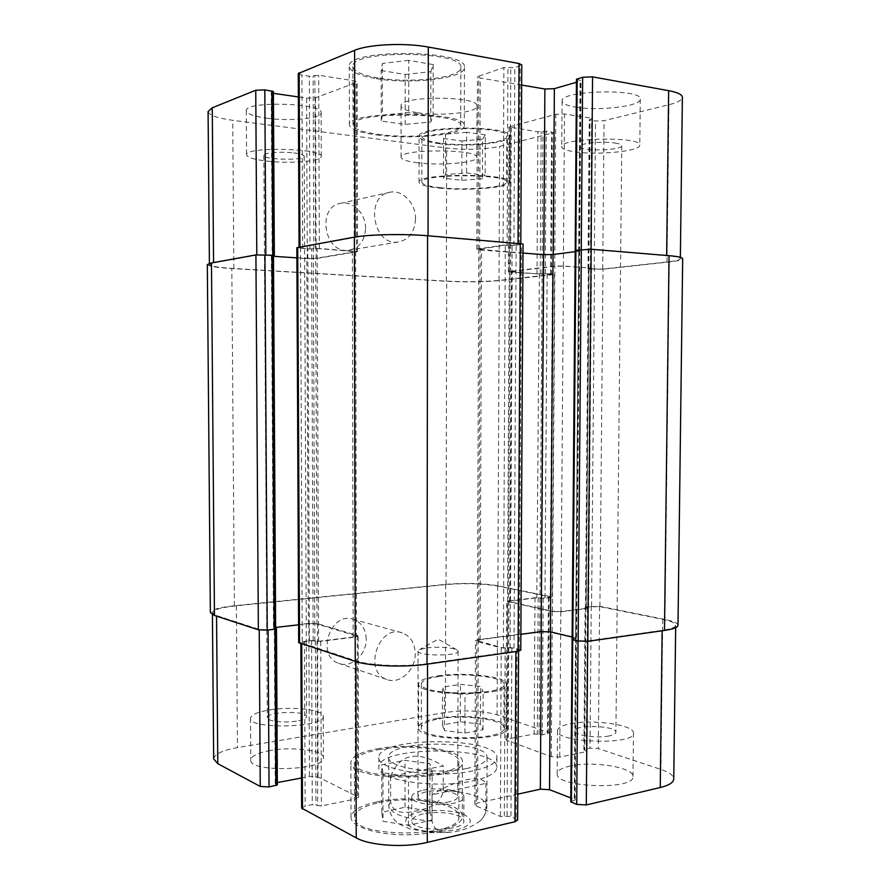 <?xml version="1.0" encoding="UTF-8"?>
<svg xmlns="http://www.w3.org/2000/svg" width="890" height="890" viewBox="0 0 890 890"><rect width="100%" height="100%" fill="white"/><g stroke="black" fill="none" stroke-linecap="round" stroke-linejoin="round"><path stroke-width="0.67" stroke-dasharray="4.45 3.34" d="M472.868 770.862C436.044 779.039 376.248 770.028 378.895 757.512C377.249 736.319 498.634 736.531 496.92 757.713C496.531 763.086 488.51 767.469 472.868 770.862M466.861 768.459C436.222 775.19 386.638 767.747 388.741 757.301C387.206 739.668 488.666 739.846 487.064 757.468C486.719 761.973 479.988 765.645 466.861 768.459M472.835 780.908C488.476 777.415 496.486 772.921 496.876 767.414C498.589 745.675 377.26 745.464 378.895 767.202C376.259 780.04 436.022 789.285 472.835 780.908M426.8 647.864C439.649 646.618 449.628 647.241 456.715 649.733L458.094 651.191C459.184 656.253 416.976 656.186 418.078 651.113L419.468 649.667L426.8 647.864M423.184 790.22C439.226 786.593 464.602 790.654 463.89 796.928C465.348 807.208 410.279 807.108 411.781 796.839C412.07 794.025 415.875 791.822 423.184 790.22M449.328 801.823C437.001 804.738 417.232 801.501 417.955 796.784C418.178 794.648 421.059 792.968 426.622 791.744C438.87 788.952 458.272 792.078 457.716 796.85C457.538 798.92 454.745 800.577 449.328 801.823M423.162 813.927C415.864 815.629 412.059 817.955 411.77 820.925C410.268 831.794 465.281 831.894 463.824 821.014C464.524 814.383 439.182 810.089 423.162 813.927M390.61 776.347L390.621 801.456C392.534 815.296 407.587 812.926 417.276 810.745C427.033 808.687 441.44 804.627 443.231 790.409L443.276 765.967L390.61 776.347C399.855 753.574 417.421 750.114 443.276 765.967M485.962 783.378L485.862 808.921C485.584 813.438 483.882 817.265 480.745 820.424C470.932 827.811 460.375 831.75 449.072 832.25C440.027 834.019 434.342 830.281 431.995 821.036L432.039 794.759L485.962 783.378C483.348 778.95 476.973 777.715 466.827 779.685C456.414 781.943 444.811 786.96 432.039 794.759M366.213 639.053C365.768 629.063 361.54 622.51 353.519 619.384C330.846 610.774 315.372 655.797 338.601 663.317C351.094 668.59 366.724 654.628 366.213 639.053M415.241 653.538C415.741 669.992 399.588 684.899 386.694 679.426C362.708 671.672 378.806 623.89 402.191 632.846C410.468 636.083 414.818 642.981 415.241 653.538M365.568 228.374C365.912 213.923 353.119 200.662 340.948 203.254C316.017 206.524 324.438 254.596 348.98 250.212C359.293 247.987 364.822 240.712 365.568 228.374M415.541 218.951C414.751 232.012 409.022 239.699 398.353 242.013C372.988 246.563 364.377 195.522 390.165 192.196C402.758 189.514 415.93 203.643 415.541 218.951M382.433 115.122L381.209 121.062L405.184 124.4L430.793 122.008L433.107 116.101L408.733 112.552L382.433 115.122L382.389 63.435L381.165 70.51L381.209 121.062M381.165 70.51L405.195 74.482L405.184 124.4M405.195 74.482L430.86 71.623L430.793 122.008M430.86 71.623L433.185 64.592L433.107 116.101M433.185 64.592L408.744 60.364L408.733 112.552M408.744 60.364L382.389 63.435M445.534 174.54L443.487 178.2L461.821 180.292L482.425 178.801L485.128 175.152L466.571 172.971L445.534 174.54L445.612 134.134L443.565 138.506L443.487 178.2M443.565 138.506L461.932 140.976L461.821 180.292M461.932 140.976L482.569 139.207L482.425 178.801M482.569 139.207L485.284 134.857L485.128 175.152M485.284 134.857L466.694 132.265L466.571 172.971M466.694 132.265L445.612 134.134M378.183 134.357C411.236 139.085 461.743 134.156 460.697 125.802C464.358 112.084 349.492 111.295 353.03 125.09C353.808 129.039 362.197 132.132 378.183 134.357M378.128 77.964C362.097 75.249 353.686 71.467 352.907 66.639C349.347 49.751 464.536 50.663 460.853 67.462C461.899 77.686 411.258 83.738 378.128 77.964M376.337 134.902C411.558 139.93 465.348 134.69 464.28 125.757C468.262 111.139 345.587 110.293 349.425 125.012C350.271 129.239 359.237 132.532 376.337 134.902M376.281 78.632C411.592 84.773 465.514 78.342 464.447 67.418C468.452 49.506 345.431 48.516 349.292 66.539C350.148 71.712 359.137 75.739 376.281 78.632M439.927 187.657C465.726 190.705 507.434 187.401 506.477 182.127C509.136 173.617 419.201 173.739 421.86 182.239C422.338 184.53 428.368 186.344 439.927 187.657M440.016 143.145C428.424 141.532 422.383 139.329 421.905 136.515C419.234 126.135 509.369 125.946 506.688 136.359C507.645 142.812 465.859 146.861 440.016 143.145M438.358 188.001C465.859 191.239 510.293 187.734 509.303 182.094C512.173 173.016 416.153 173.149 419.045 182.205C419.557 184.664 425.999 186.6 438.358 188.001M438.436 143.557C465.993 147.518 510.515 143.201 509.525 136.315C512.418 125.212 416.186 125.412 419.079 136.493C419.602 139.496 426.054 141.855 438.436 143.557M575.218 151.867C598.18 155.361 640.756 151.144 639.788 145.192C642.124 136.014 559.287 137.772 561.757 146.772C562.035 148.93 566.518 150.633 575.218 151.867M614.879 143.012C619.362 143.691 621.654 144.592 621.743 145.704C622.522 150.633 578.645 151.5 579.601 146.561C578.723 143.423 602.341 140.987 614.879 143.012M575.574 107.123C598.569 111.261 641.234 106.233 640.288 99.157C642.647 88.221 559.621 90.357 562.091 101.06C562.358 103.629 566.852 105.654 575.574 107.123M266.555 118.192C289.84 121.507 321.946 118.415 321.134 112.707C323.504 102.873 244.071 100.737 246.274 110.772C246.975 113.898 253.728 116.367 266.555 118.192M266.811 161.079C290.051 163.882 322.091 161.29 321.29 156.495C323.66 148.23 244.394 146.416 246.586 154.849C247.275 157.474 254.017 159.555 266.811 161.079M293.711 152.924C300.442 153.781 303.935 154.882 304.202 156.239C305.092 160.779 263.073 159.877 263.852 155.361C263.206 152.791 281.006 151.311 293.711 152.924M208.082 111.506C208.983 115.222 217.205 118.159 232.724 120.306L446.624 148.063C466.349 150.154 484.015 149.609 499.624 146.427L553.658 132.721L546.226 131.108L537.883 131.787L509.036 127.025L555.772 114.287L564.482 113.987L591.661 118.27L592.484 118.626L589.258 119.805L590.07 120.15L595.51 121.007L604.054 120.717L668.924 104.742C677.602 102.561 682.096 100.103 682.385 97.355M273.419 93.328L271.239 92.649L273.408 91.503M298.272 73.514L301.921 75.072L309.297 76.228L318.698 75.227L353.864 80.779L357.179 82.192L315.505 97.811L306.605 98.145L298.373 96.954M521.651 85.062L480.222 78.02L477.407 76.707L503.896 67.551L514.821 67.729L521.763 64.881M576.464 79.31L581.014 80.712L576.442 82.269M417.833 112.774C441.106 116.479 477.897 112.507 477.018 106.121C479.365 95.675 398.753 95.541 401.067 105.988C401.524 108.858 407.108 111.128 417.833 112.774M382.956 772.843L381.754 764.788L405.039 760.36L429.915 763.709L432.139 771.719L408.477 776.425L382.956 772.843L383 821.292L408.454 825.319L432.062 820.024L429.848 811.024L405.028 807.263L381.799 812.247L383 821.292M381.799 812.247L381.754 764.788M405.028 807.263L405.039 760.36M429.848 811.024L429.915 763.709M432.062 820.024L432.139 771.719M408.454 825.319L408.477 776.425M444.477 692.164L442.497 687.125L460.419 684.343L480.533 686.457L483.148 691.474L465.014 694.4L444.477 692.164L444.399 730.568L464.903 733.071L483.003 729.778L480.4 724.137L460.319 721.757L442.419 724.894L444.399 730.568M442.419 724.894L442.497 687.125M460.319 721.757L460.419 684.343M480.4 724.137L480.533 686.457M483.003 729.778L483.148 691.474M464.903 733.071L465.014 694.4M378.795 749.647C410.924 743.295 460.052 750.259 458.962 761.695C462.411 780.441 351.038 781.042 354.387 762.218C355.11 756.812 363.253 752.629 378.795 749.647M378.851 802.691C410.902 795.415 459.907 803.381 458.817 816.464C462.244 837.913 351.172 838.636 354.498 817.087C355.221 810.912 363.343 806.106 378.851 802.691M376.993 748.89C411.247 742.138 463.568 749.547 462.444 761.751C466.182 781.754 347.256 782.399 350.882 762.318C351.672 756.544 360.383 752.061 376.993 748.89M377.049 801.834C360.483 805.472 351.795 810.59 351.005 817.198C350.627 826.543 376.325 835.054 406.697 834.798C437.068 834.664 462.666 825.853 462.288 816.531C463.412 802.558 411.224 794.091 377.049 801.834M439.059 676.444C464.302 672.328 505.075 677.079 504.063 684.377C506.555 696.169 418.756 695.635 421.37 683.887C421.849 680.705 427.745 678.225 439.059 676.444M438.981 718.853C464.18 714.125 504.875 719.565 503.862 727.92C506.332 741.437 418.723 740.836 421.326 727.386C421.804 723.737 427.69 720.9 438.981 718.853M437.524 675.966C464.435 671.583 507.878 676.645 506.833 684.432C509.525 697.015 415.786 696.436 418.611 683.909C419.123 680.505 425.431 677.857 437.524 675.966M437.446 718.308C425.376 720.477 419.09 723.514 418.578 727.408C415.752 741.759 509.291 742.394 506.621 727.987C507.667 719.064 464.313 713.279 437.446 718.308M213.667 758.892C214.468 754.097 222.4 750.348 237.452 747.622L445.445 712.478C464.68 709.853 481.902 710.632 497.076 714.826L549.519 732.826L542.266 734.884L534.156 733.972L508.246 738.878L506.032 740.035L551.288 756.678L559.743 757.101L586.21 751.672L587.022 751.227L583.896 749.68L584.708 749.235L590.003 748.156L598.303 748.568L660.903 769.427C669.258 772.275 673.541 775.468 673.752 778.995M570.757 801.745L575.185 799.965L570.79 797.952M517.791 794.158L477.618 803.014L474.893 804.682L476.217 805.962L500.414 816.508L510.971 816.33L517.646 820.002M301.621 808.076L305.148 806.095L312.268 804.649L321.368 805.962L355.355 798.998L358.559 797.184L318.086 776.97L309.453 776.492L301.488 778.005M277.346 782.566L275.244 783.423L277.357 784.902M570.379 765.99C561.902 767.859 557.507 770.44 557.196 773.744C554.648 787.517 634.993 790.576 632.979 776.514C634.092 767.403 592.785 760.75 570.379 765.99M270.349 750.493C257.922 752.795 251.392 755.955 250.769 759.982C248.788 772.921 325.796 770.484 323.426 757.79C324.171 750.426 292.944 746.298 270.349 750.493M570.712 723.692C593.152 719.031 634.548 724.961 633.446 733.06C635.493 745.553 554.971 742.827 557.518 730.579C557.819 727.642 562.213 725.339 570.712 723.692M609.149 735.93C596.901 738.622 573.972 735.218 574.884 730.946C574.05 724.215 616.77 725.573 615.902 732.281C615.78 733.805 613.533 735.018 609.149 735.93M270.104 709.853C292.743 706.126 324.027 709.797 323.281 716.35C325.64 727.631 248.488 729.778 250.479 718.286C251.114 714.703 257.655 711.889 270.104 709.853M296.437 721.1C284.077 723.247 266.711 721.156 267.3 717.663C266.477 711.477 307.451 710.42 306.627 716.617C306.371 718.464 302.978 719.966 296.437 721.1M417.788 162.814C407.097 161.468 401.524 159.61 401.067 157.263C398.753 148.719 479.176 148.864 476.84 157.397C477.719 162.625 441.017 165.852 417.788 162.814M572.125 639.087L578.044 640.577L587.712 640.911L662.138 630.365C670.993 629.041 675.51 627.317 675.699 625.181C675.477 623.033 671.149 621.087 662.716 619.351L599.604 606.613L585.92 607.013L585.108 607.292L588.19 608.137L587.444 608.504L560.811 611.786L552.301 611.519L506.71 601.362L535.001 597.702L542.655 598.303L550.454 597.012L497.655 586.043C482.38 583.495 465.058 583.006 445.712 584.596L236.384 605.801C221.221 607.436 213.233 609.717 212.41 612.631L216.548 615.557L259.235 629.43L268.09 629.742L275.633 628.863L273.497 627.951L275.722 627.161L308.808 623.401L317.507 623.701L357.268 635.393L358.247 636.038L355.021 637.129L320.767 641.356L311.6 640.544L300.865 642.625L355.867 660.847C369.595 665.609 404.828 667.022 427.512 663.629L515.877 651.102L518.581 650.045L511.316 647.698L501.204 647.909L476.795 641.468L475.46 640.689L478.208 639.665L541.365 631.288L550.621 631.6L575.841 637.54L576.308 638.063L572.125 638.842M275.622 628.118L274.331 627.595L275.622 627.439M298.606 624.825L308.318 623.712L317.029 624.012L356.412 635.972L353.174 637.062L318.598 641.323L309.442 640.511L298.684 642.602M677.991 625.269C677.768 623.111 673.419 621.164 664.952 619.418L599.916 606.324L586.254 606.724L585.509 607.08L588.19 608.137L560.956 611.497L552.456 611.241L508.335 601.418L536.803 597.724L544.98 598.28L552.256 597.045L497.899 585.776C482.647 583.228 465.348 582.739 446.024 584.318L234.393 605.734C219.207 607.381 211.186 609.661 210.363 612.576M520.784 650.178L514.031 647.931L503.384 648.031L477.363 640.744L480.111 639.732L520.873 634.314M572.136 637.051L576.575 638.286L572.303 639.187M542.077 273.875L539.351 273.953L544.78 273.608L542.077 273.875L539.996 597.824M273.497 255.919L265.821 254.974L256.81 255.119L213.567 262.906L209.395 264.564C210.285 266.221 218.428 267.534 233.847 268.513L446.346 281.118C465.959 282.074 483.515 281.841 499.023 280.439L552.679 274.365L544.78 273.608L547.139 273.631L544.98 598.28M318.598 641.323L317.129 248.499L310.688 248.966L319.332 248.488L357.502 251.625L316.117 258.556L307.284 258.701L272.184 256.209L271.239 92.649M588.924 268.647L591.527 268.279L588.924 268.647L586.032 607.258M522.986 253.06L478.753 249.267L505.832 245.117L513.374 245.395L503.072 245.251L503.896 67.551M536.803 597.724L539.351 273.953L510.571 272.173L508.324 271.773L509.558 271.45L554.715 266.132L563.37 266.01L591.194 268.101L563.504 266.166L554.87 266.299L509.97 271.75L508.335 601.418M586.254 606.724L589.135 268.958L588.323 268.802L602.697 269.047L667.033 261.983C675.632 261.015 680.071 259.925 680.338 258.701C680.194 257.477 675.632 256.487 666.654 255.708L591.082 249.478L575.785 250.357L579.446 251.08L575.196 250.624M575.919 637.941L579.045 251.147L579.635 251.18L553.235 254.696L543.812 254.852L479.61 249.89L476.818 249.3L478.186 248.855L503.072 245.251M514.031 647.931L516.133 245.273L513.374 245.395L520.784 244.071L428.057 236.05C404.928 234.037 368.983 234.749 354.999 237.441L299.941 247.353L299.062 247.709L302.689 248.41L310.688 248.966L296.848 247.72M538.839 273.92L509.97 271.75M273.497 256.309L272.184 256.209M317.129 248.499L355.633 251.659L315.627 258.367L296.893 257.855M207.326 264.586C208.215 266.243 216.381 267.567 231.823 268.546L446.669 281.273C466.249 282.219 483.782 281.997 499.279 280.595L553.18 274.687L554.514 274.354L552.445 273.987L547.139 273.631M516.133 245.273L523.042 244.005M579.045 251.147L575.185 251.648M589.135 268.958L603.008 269.214L669.302 261.949C677.946 260.981 682.396 259.88 682.674 258.656M433.92 831.783C397.841 830.381 396.506 812.77 429.915 810.59C443.487 809.911 454.924 811.257 464.202 814.617C474.214 820.235 471.834 825.319 457.082 829.869L433.92 831.783M431.995 821.036C405.117 819.189 390.71 814.061 388.763 805.65L390.621 801.456M443.231 790.409C469.798 792 484.349 797.14 486.875 805.828L485.862 808.921M445.712 584.596L445.445 712.478M497.655 586.043L497.076 714.826M549.152 596.433L548.229 731.869M548.407 597.657L547.484 733.883M543.167 598.258L542.266 734.884M539.974 598.169L539.095 734.728M538.183 597.802L537.315 734.128M535.001 597.702L534.156 733.972M508.935 600.672L508.246 738.878M507.923 601.94L507.233 740.981M552.301 611.519L551.288 756.678M560.811 611.786L559.743 757.101M587.444 608.504L586.21 751.672M587.656 607.959L586.432 750.782M585.698 607.558L584.485 750.125M585.92 607.013L584.708 749.235M591.249 606.368L590.003 748.156M599.604 606.613L598.303 748.568M662.716 619.351L660.903 769.427M572.993 638.597L571.692 801.156M575.552 638.241L574.25 800.555M575.841 637.54L574.528 799.409M478.208 639.665L477.618 803.014M476.795 641.468L476.217 805.962M501.204 647.909L500.414 816.508M505.131 648.042L504.319 816.742M507.901 647.664L507.066 816.097M511.839 647.809L510.971 816.33M517.057 649.166L516.144 818.555M355.867 660.847L355.867 661.57M301.732 643.248L301.732 643.926M304.425 641.423L305.148 806.095M311.6 640.544L312.268 804.649M315.338 640.678L315.972 804.86M317.029 641.212L317.652 805.739M320.767 641.356L321.368 805.962M355.021 637.129L355.355 798.998M357.268 635.393L357.591 796.138M317.507 623.701L318.086 776.97M308.808 623.401L309.453 776.492M275.733 628.151L276.612 782.711M274.632 627.806L275.533 783.767M276.156 628.284L277.057 784.557M259.235 629.43L259.235 629.998M216.548 615.557L216.548 616.158M236.384 605.801L237.452 747.622M499.023 280.439L499.624 146.427M446.346 281.118L446.624 148.063M551.355 274.687L552.323 133.456M550.61 273.998L551.577 131.898M545.292 273.642L546.226 131.108M542.055 273.686L542.967 131.219M540.23 273.886L541.131 131.675M537.004 273.931L537.883 131.787M510.571 272.173L511.294 127.915M509.558 271.45L510.282 126.291M554.715 266.132L555.772 114.287M563.37 266.01L564.482 113.987M590.37 267.946L591.661 118.27M590.582 268.257L591.872 118.96M588.59 268.48L589.859 119.471M588.802 268.791L590.07 120.15M594.209 269.169L595.51 121.007M602.697 269.047L604.054 120.717M667.033 261.983L668.924 104.742M576.075 250.769L577.432 79.777M578.678 250.98L580.058 80.245M578.956 251.381L580.336 81.146M479.61 249.89L480.222 78.02M478.186 248.855L478.787 75.717M507.078 245.173L507.945 67.384M509.903 245.406L510.782 67.896M513.908 245.34L514.821 67.729M519.237 244.572L520.194 65.993M302.689 248.41L301.921 75.072M310.009 248.922L309.297 76.228M313.803 248.855L313.124 76.073M315.527 248.555L314.86 75.383M319.332 248.488L318.698 75.227M354.22 250.991L353.864 80.779M356.512 251.992L356.178 83.004M316.117 258.556L315.505 97.811M307.284 258.701L306.605 98.145M273.597 255.897L272.663 93.216M272.496 256.086L271.55 92.382M274.031 255.819L273.096 91.77M233.847 268.513L232.724 120.306M550.955 596.456L553.18 274.687M550.22 597.68L552.445 273.987M497.899 585.776L499.279 280.595M446.024 584.318L446.669 281.273M234.393 605.734L231.823 268.546M275.322 628.652L273.185 255.619M273.797 628.162L271.639 255.886M274.899 627.517L272.752 256.253M308.318 623.712L306.783 258.512M317.029 624.012L315.627 258.367M355.433 635.338L354.643 252.026M353.174 637.062L352.34 251.024M314.86 641.189L313.313 248.566M313.169 640.655L311.6 248.866M309.442 640.511L307.807 248.933M302.244 641.39L300.475 248.421M519.259 649.288L521.473 244.505M510.092 647.787L512.128 245.34M507.322 648.176L509.314 245.106M503.384 648.031L505.298 245.184M478.709 641.534L480.133 248.822M480.111 639.732L481.546 249.856M575.641 638.642L578.767 250.746M573.06 639.009L576.153 250.535M664.952 619.418L669.302 261.949M599.916 606.324L603.008 269.214M591.572 606.068L594.542 269.336M587.99 607.659L590.915 268.424M587.778 608.204L590.704 268.113M560.956 611.497L563.504 266.166M552.456 611.241L554.87 266.299M509.547 601.996L511.205 271.428M510.537 600.717L512.206 272.151M541.788 598.191L543.901 273.675M378.895 757.512L378.895 767.202M496.92 757.713L496.876 767.414M456.715 649.733L438.114 639.187L419.468 649.667M411.781 796.839L411.77 820.925M463.89 796.928L463.824 821.014M418.078 651.113L417.955 796.784M458.094 651.191L457.716 796.85M449.072 832.228L433.252 832.673L410.379 829.068L400.311 824.641C397.674 823.128 389.842 818.144 388.763 805.65L388.741 757.301M487.064 757.468L486.875 805.828C487.008 810.779 484.961 815.652 480.756 820.435M402.191 632.846L353.519 619.384M386.694 679.426L338.601 663.317M390.165 192.196L340.948 203.254M398.353 242.013L348.98 250.212M460.697 125.802L460.853 67.462M353.03 125.09L352.907 66.639M464.28 125.757L464.447 67.418M349.425 125.012L349.292 66.539M506.477 182.127L506.688 136.359M421.86 182.239L421.905 136.515M509.303 182.094L509.525 136.315M419.045 182.205L419.079 136.493M562.091 101.06L561.757 146.772M640.288 99.157L639.788 145.192M246.274 110.772L246.586 154.849M321.134 112.707L321.29 156.495M458.817 816.464L458.962 761.695M354.498 817.087L354.387 762.218M462.288 816.531L462.444 761.751M351.005 817.198L350.882 762.318M503.862 727.92L504.063 684.377M421.326 727.386L421.37 683.887M506.621 727.987L506.833 684.432M418.578 727.408L418.611 683.909M557.518 730.579L557.196 773.744M633.446 733.06L632.979 776.514M579.601 146.561L574.884 730.946M621.743 145.704L615.902 732.281M250.479 718.286L250.769 759.982M323.281 716.35L323.426 757.79M263.852 155.361L267.3 717.663M304.202 156.239L306.627 716.617M401.067 105.988L401.067 157.263M477.018 106.121L476.84 157.397M549.519 732.826L550.454 597.012M506.032 740.035L506.71 601.362M587.022 751.227L588.257 608.226M583.896 749.68L585.108 607.292M675.666 627.661L675.699 625.181M575.185 799.965L576.498 637.885M474.893 804.682L475.46 640.689M518.57 651.157L518.581 650.045M300.876 643.648L300.865 642.625M358.559 797.184L358.247 636.038M275.244 783.423L274.331 627.595M212.421 614.678L212.41 612.631M552.679 274.365L553.658 132.721M508.324 271.773L509.036 127.025M591.194 268.101L592.484 118.626M587.99 268.624L589.258 119.805M680.338 258.701L680.361 257.288M579.635 251.18L581.014 80.712M476.818 249.3L477.407 76.707M520.784 244.071L520.795 243.437M299.062 247.709L299.062 247.131M357.502 251.625L357.179 82.192M209.395 264.564L209.395 263.396M554.514 274.354L552.256 597.045M271.339 256.009L273.497 627.951M355.633 251.659L356.412 635.972M478.753 249.267L477.363 640.744M579.724 250.958L576.575 638.286M588.323 268.802L585.442 606.991M591.527 268.279L588.579 607.926"/><path stroke-width="1.33" d="M272.062 255.241L255.919 254.918L211.464 262.939L207.326 264.586L210.363 612.576L214.468 615.48L258.367 629.797L267.245 630.098L274.231 629.297L272.062 255.241L274.343 255.697L273.408 91.503L264.808 89.89L255.742 90.246L212.254 107.801L208.082 111.506L209.395 263.396M298.373 96.954L273.419 93.328M520.795 243.437L521.763 64.881L519.004 63.513L428.29 47.048C404.972 42.575 368.705 44.255 354.62 50.33L298.272 73.514L299.062 247.131M576.442 82.269L554.381 88.644L544.891 89.011L521.651 85.062M680.361 257.288L682.385 97.355C682.263 94.618 677.679 92.393 668.646 90.669L592.573 76.863L582.661 77.263L576.464 79.31L575.196 250.479M675.666 627.661L673.752 778.995C673.552 782.51 669.046 785.347 660.247 787.528L586.288 804.938L576.709 804.393L570.757 801.745L572.125 639.087M570.79 797.952L549.53 789.686L540.341 789.185L517.791 794.158M518.57 651.157L517.646 820.002L514.965 821.726L427.289 842.374C404.783 847.959 369.851 845.689 356.223 837.89L301.621 808.076L300.876 643.648M301.488 778.005L277.346 782.566M274.231 629.297L276.467 628.496L277.357 784.902L269.047 786.949L260.247 786.448L217.794 763.687L213.667 758.892L212.421 614.678M276.467 628.496L275.622 628.118M275.633 628.863L273.486 255.497M275.622 627.439L298.606 624.825M664.485 630.443C673.307 629.13 677.802 627.406 677.991 625.269L682.674 258.656C682.53 257.444 677.98 256.442 669.035 255.675L591.194 249.244L575.196 250.324L572.114 639.365L572.771 639.71L578.133 640.989L587.812 641.334L664.485 630.443L669.035 255.675M518.091 651.224L520.784 650.178L523.042 244.005L427.567 235.739C404.383 233.725 368.36 234.437 354.365 237.141L296.848 247.72L298.684 642.602L355.243 661.37C368.994 666.154 404.294 667.567 427.033 664.163L518.091 651.224L520.305 243.393M274.343 255.697L273.497 255.919M296.893 257.855L273.497 256.309M575.185 251.648L553.068 254.507L543.623 254.651L522.986 253.06M520.873 634.314L541.187 631.622L550.454 631.933L572.136 637.051M662.138 630.776L660.247 787.528M587.7 641.345L586.288 804.938M578.044 640.967L576.709 804.393M572.693 639.699L571.402 802.313M550.621 631.978L549.53 789.686M541.365 631.6L540.341 789.185M515.877 651.547L514.965 821.726M427.512 664.096L427.289 842.374M355.867 661.57L356.223 837.89M301.732 643.926L302.489 809.088M275.722 627.428L275.733 628.151M275.066 629.163L275.967 785.625M268.09 630.009L269.047 786.949M259.235 629.998L260.247 786.448M216.548 616.158L217.794 763.687M666.654 255.475L668.646 90.669M591.082 249.233L592.573 76.863M581.248 249.422L582.661 77.263M575.785 250.135L577.143 78.865M553.235 254.484L554.381 88.644M543.812 254.673L544.891 89.011M518.047 243.204L519.004 63.513M428.057 235.783L428.29 47.048M354.999 237.029L354.62 50.33M299.941 246.964L299.151 72.724M272.918 255.319L271.973 90.936M265.821 254.818L264.808 89.89M256.798 254.796L255.742 90.246M213.567 262.561L212.254 107.801M214.468 615.48L211.464 262.939M258.367 629.797L255.919 254.918M267.245 630.098L264.942 254.763M299.552 643.214L297.716 247.364M355.243 661.37L354.365 237.141M427.033 664.163L427.567 235.739M541.187 631.622L543.623 254.651M550.454 631.933L553.068 254.507M572.771 639.71L575.875 250.123M578.133 640.989L581.337 249.411M587.812 641.334L591.194 249.244"/></g></svg>

